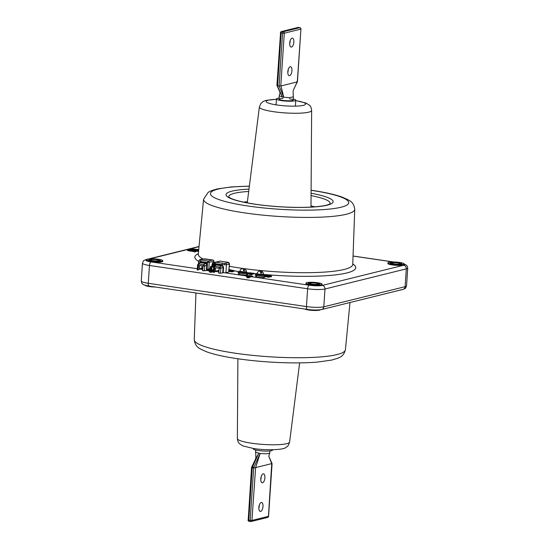 <?xml version="1.0" encoding="UTF-8"?>
<svg xmlns="http://www.w3.org/2000/svg" width="549" height="549" viewBox="0 0 549 549"><rect width="100%" height="100%" fill="white"/><g stroke="black" fill="none" stroke-linecap="round" stroke-linejoin="round"><path stroke-width="0.82" d="M251.373 276.737A2.58 0.412 3.8 0 0 250.57 276.579A2.58 0.412 3.8 0 0 246.817 276.675L246.158 275.921A3.294 0.528 -176.2 0 1 250.941 275.804A3.294 0.528 -176.2 0 1 252.677 276.476A3.294 0.528 -176.2 0 1 251.538 276.717L247.194 277.739L246.158 275.921L225.111 272.826M247.27 277.773L246.81 276.71M397.881 262.896A4.2 0.673 -176.2 0 1 400.152 263.65A4.2 0.673 -176.2 0 1 394.052 263.843A4.2 0.673 -176.2 0 1 391.773 263.088A4.2 0.673 -176.2 0 1 397.881 262.896A4.2 0.673 -176.2 0 1 400.152 263.65A4.2 0.673 -176.2 0 1 394.052 263.843A4.2 0.673 -176.2 0 1 391.773 263.088A4.2 0.673 -176.2 0 1 397.881 262.896M392.281 264.282A8.07 1.29 -176.2 0 1 387.91 262.834A8.07 1.29 -176.2 0 1 399.645 262.456A8.07 1.29 -176.2 0 1 404.016 263.904A8.07 1.29 -176.2 0 1 392.281 264.282M387.91 262.834L387.869 263.472A8.07 1.29 3.8 0 0 392.24 264.92A8.07 1.29 3.8 0 0 403.975 264.543L404.016 263.904M155.422 287.024A8.07 1.29 -176.2 0 1 149.355 286.544A8.07 1.29 -176.2 0 1 144.998 285.199M156.643 259.711A4.2 0.673 -176.2 0 1 158.915 260.466A4.2 0.673 -176.2 0 1 152.814 260.658A4.2 0.673 -176.2 0 1 150.536 259.91A4.2 0.673 -176.2 0 1 156.643 259.711A4.2 0.673 -176.2 0 1 158.915 260.466A4.2 0.673 -176.2 0 1 152.814 260.658A4.2 0.673 -176.2 0 1 150.536 259.91A4.2 0.673 -176.2 0 1 156.643 259.711M151.044 261.098A8.07 1.29 -176.2 0 1 146.672 259.65A8.07 1.29 -176.2 0 1 158.407 259.272A8.07 1.29 -176.2 0 1 162.779 260.72A8.07 1.29 -176.2 0 1 151.044 261.098M146.707 259.547A3.232 2.848 76.1 0 0 145.965 259.615C143.31 260.995 143.975 259.382 142.452 263.156A12.915 2.066 -176.2 0 0 149.445 265.476L148.264 283.284A3.232 1.427 98.4 0 0 149.266 286.118C142.198 284.869 143.117 284.094 142.459 283.86C142.067 283.963 141.669 283.003 141.271 280.971A12.915 2.066 3.8 0 0 148.264 283.284L306.445 306.582L307.625 288.767L149.445 265.476A3.232 1.427 -81.6 0 1 151.133 261.928A9.69 1.551 3.8 0 1 146.672 259.65L146.631 260.288A8.07 1.29 3.8 0 0 151.002 261.736A8.07 1.29 3.8 0 0 162.737 261.358L162.779 260.72M320.355 309.773A8.07 1.29 -176.2 0 1 308.682 310.007A8.07 1.29 -176.2 0 1 304.716 309.005M315.97 283.174A4.2 0.673 -176.2 0 1 318.242 283.929A4.2 0.673 -176.2 0 1 312.134 284.128A4.2 0.673 -176.2 0 1 309.862 283.373A4.2 0.673 -176.2 0 1 315.97 283.174M310.37 284.56A8.07 1.29 -176.2 0 1 305.999 283.112A8.07 1.29 -176.2 0 1 317.734 282.742A8.07 1.29 -176.2 0 1 322.105 284.183A8.07 1.29 -176.2 0 1 310.37 284.56M305.999 283.112L305.958 283.751A8.07 1.29 3.8 0 0 310.329 285.199A8.07 1.29 3.8 0 0 322.064 284.821L322.105 284.183M402.129 289.611A8.07 1.29 -176.2 0 1 400.303 290.057M208.908 270.437L210.02 272.283M213.314 271.467L209.944 272.249L208.853 270.781M229.214 269.641L231.15 269.93L229.187 270.094M229.105 269.806L228.672 269.593M229.818 269.943L229.283 270.698M231.753 270.829L230.971 270.801M228.597 270.684L233.256 270.602L232.762 270.28L232.735 270.678M232.762 270.28L231.005 270.211L230.978 270.719M231.005 270.211L234.176 270.657L234.135 271.295L232.817 271.405M234.176 270.657L233.524 270.739L233.483 271.378M231.856 271.412L229.626 271.384L231.836 271.7M233.524 270.739L231.74 271.048M231.753 270.774L229.667 270.746L231.87 271.199L229.153 270.801M232.838 271.117L232.79 271.755L231.829 271.837L229.118 271.432M231.87 271.199L231.829 271.837M239.158 272.27L238.06 272.112L239.172 272.112M247.174 273.45L247.146 273.882L247.963 273.677M246.858 273.306L248.91 272.819L246.892 272.832M246.892 272.778L251.195 272.88L248.251 273.608L246.851 273.402M246.858 272.242L246.281 272.366M249.864 272.894L249.822 273.532L247.942 273.999L248.285 274.226L246.81 274.04M247.97 273.567L247.942 273.999M250.756 273.978L250.728 274.411L251.181 274.294M251.751 274.157L252.67 273.91L252.039 273.793M250.769 273.773L252.712 273.278L252.101 273.127L253.94 273.272L251.668 274.116L249.521 273.8L250.769 273.773M252.348 273.663L252.32 274.013M251.476 274.047L251.71 274.733L249.479 274.431L250.728 274.411M256.356 274.802L255.251 274.644L256.362 274.644M255.333 274.651L255.292 275.262L256.321 275.275M264.09 275.31L268.386 275.413L265.174 275.893L265.483 276.758L264 276.572M264.048 275.934L265.167 276.065M264.007 276.47L264.927 276.271M264.055 275.838L266.1 275.351L264.083 275.365M264.364 275.982L264.337 276.415M264.055 274.774L264.803 274.884L264.7 275.303M264.721 274.905L263.479 274.898M267.061 275.426L266.533 276.181M266.231 276.257L265.503 276.442M268.962 276.662L266.869 276.868L269.065 277.32L266.869 276.826M268.989 276.257L266.91 276.229L269.106 276.682L265.757 276.188L270.485 276.085L268.09 275.673L270.54 275.715L271.398 276.147L268.969 276.531M266.903 276.36L266.869 276.868M270.506 276.236L271.357 276.778L271.577 276.044L271.357 276.778L268.948 276.895M188.877 249.953L188.842 250.461L189.693 250.584M198.635 250.447L197.256 250.79L190.139 249.514L188.883 249.822L191.169 250.159C194.01 250.488 195.471 250.852 195.547 251.257L195.506 251.888L194.339 251.902L194.874 251.6M194.957 251.442L195.526 251.614M194.943 251.655L194.984 251.017L194.12 251.126L195.773 251.133L195.506 251.888M194.483 251.284L194.449 251.73M194.895 251.312L194.868 251.696L187.648 250.625L188.849 250.33M194.909 251.058L189.728 250.063L189.686 250.701M189.728 250.063L187.689 249.987L187.648 250.625M187.689 249.987L190.956 249.177L198.752 250.33M198.573 251.085L197.215 251.421L197.297 250.632L196.995 251.394L195.485 250.941M196.384 250.433L196.343 251.071M190.139 249.514L190.112 250.008M198.532 250.371L192.816 249.74M198.704 249.754L194.614 249.157L194.572 249.788M194.614 249.157L193.536 249.006L193.488 249.644M193.536 249.006L192.974 249.006L192.932 249.637M192.974 249.006L198.724 249.555M192.596 249.081L192.555 249.644L192.953 249.349M218.845 270.849A4.522 0.721 3.8 0 0 218.804 271.501M256.253 276.298A4.522 0.721 3.8 0 0 258.037 277.437A4.522 0.721 3.8 0 0 263.376 277.636A4.522 0.721 3.8 0 0 263.987 276.813A4.522 0.721 3.8 0 1 263.376 277.636A4.522 0.721 3.8 0 1 258.037 277.437A4.522 0.721 3.8 0 1 256.253 276.298M193.502 249.431L194.586 249.589M196.913 250.927L198.711 250.968M268.948 276.833L270.444 276.723L268.989 276.319M269.593 276.257L270.499 276.353M267.034 275.859L268.344 276.051L267.02 276.065M256.314 275.44L255.292 275.262M252.341 273.786L253.899 273.903L251.73 274.445M249.836 273.327L251.154 273.519L249.822 273.532M239.117 272.908L238.019 272.743L239.131 272.743M229.118 271.33L231.719 271.35M229.791 270.369L230.985 270.547M231.026 270.582L229.777 270.575M239.062 273.766A4.522 0.721 3.8 0 0 240.839 274.905A4.522 0.721 3.8 0 0 246.178 275.104A4.522 0.721 3.8 0 0 246.796 274.28A4.522 0.721 3.8 0 1 246.178 275.104A4.522 0.721 3.8 0 1 240.839 274.905A4.522 0.721 3.8 0 1 239.062 273.766M202.821 268.166A4.522 0.721 3.8 0 0 202.746 269.278M290.181 66.772A4.522 1.997 98.4 0 0 287.854 71.336A4.522 1.997 98.4 0 0 289.227 75.693A4.522 1.997 98.4 0 0 289.584 75.68A4.522 1.997 98.4 0 0 291.91 71.116A4.522 1.997 98.4 0 0 290.538 66.752A4.522 1.997 98.4 0 0 290.181 66.772M292.082 38.149A4.522 1.997 98.4 0 0 289.755 42.712A4.522 1.997 98.4 0 0 291.128 47.07A4.522 1.997 98.4 0 0 291.485 47.056A4.522 1.997 98.4 0 0 293.811 42.493A4.522 1.997 98.4 0 0 292.445 38.128A4.522 1.997 98.4 0 0 292.082 38.149M261.235 502.493A4.522 1.997 98.4 0 0 258.915 507.056A4.522 1.997 98.4 0 0 260.281 511.421A4.522 1.997 98.4 0 0 260.645 511.4A4.522 1.997 98.4 0 0 262.971 506.837A4.522 1.997 98.4 0 0 261.599 502.479A4.522 1.997 98.4 0 0 261.235 502.493M263.136 473.869A4.522 1.997 98.4 0 0 260.816 478.433A4.522 1.997 98.4 0 0 262.182 482.797A4.522 1.997 98.4 0 0 262.546 482.777A4.522 1.997 98.4 0 0 264.872 478.213A4.522 1.997 98.4 0 0 263.499 473.849A4.522 1.997 98.4 0 0 263.136 473.869M255.724 450.008L255.587 452.17L260.13 453.501L266.533 453.81L269.751 453.124L269.902 450.949M277.073 85.239L282.426 97.091L280.1 92.362L279.242 95.924L283.785 97.29L289.46 97.619L293.42 96.83C292.994 92.815 293.063 90.386 293.619 89.535L297.304 81.705L296.776 81.595L297.304 81.705L300.934 29.022L297.441 81.629L293.619 89.535M280.566 32.645L276.929 85.335L280.23 92.822M255.58 452.17C256.006 456.185 255.937 458.614 255.381 459.465L258.771 453.302L252.43 467L253.913 467.22L260.13 453.501L255.628 467.597L271.741 463.61L268.9 456.507M261.2 476.553A4.522 1.997 -81.6 0 1 260.761 479.545M259.3 505.176A4.522 1.997 -81.6 0 1 258.86 508.175M255.628 467.597L251.929 520.438L268.434 516.355L271.741 463.61M252.43 467L251.867 467.35L252.238 467.92L248.766 520.205A1.29 0.57 98.4 0 0 249.164 521.337A1.29 0.57 98.4 0 0 249.267 521.33M255.422 467.844L252.238 467.92M254.194 467.693L253.913 467.22M280.978 85.939L283.785 97.29L279.091 85.973L280.978 85.939L297.091 81.952M289.7 43.824A4.522 1.997 98.4 0 0 290.14 40.825M287.8 72.447A4.522 1.997 98.4 0 0 288.239 69.455M281.404 31.561L297.908 27.477A1.29 1.139 76.1 0 1 298.299 27.457L281.802 31.54A1.29 1.139 -103.9 0 0 281.404 31.561A1.29 1.29 0 0 0 280.429 32.727L281.122 32.961L277.574 85.747M279.091 85.973L282.557 33.173L284.293 33.194L280.8 85.788M277.616 85.754L279.05 85.967M279.098 98.051A9.69 1.551 3.8 0 0 276.456 98.93A9.69 1.551 3.8 0 0 281.699 100.666A9.69 1.551 3.8 0 0 295.787 100.213A9.69 1.551 3.8 0 0 293.276 98.992M283.01 98.353A7.103 1.139 3.8 0 0 279.029 99.101A7.103 1.139 3.8 0 0 282.879 100.378A7.103 1.139 3.8 0 0 292.425 100.501A7.103 1.139 3.8 0 0 289.357 98.772M253.24 448.458L253.213 448.787A9.69 1.551 3.8 0 0 258.462 450.523A9.69 1.551 3.8 0 0 272.544 450.07L272.572 449.741M212.25 272.064L210.734 272.373L209.951 271.728A2.58 0.412 -176.2 0 0 211.9 272.043M239.186 271.851L239.124 272.867A3.877 0.618 3.8 0 0 241.217 273.56A3.877 0.618 -176.2 0 1 239.124 272.867L239.035 274.143A3.877 0.618 3.8 0 0 241.135 274.836A3.877 0.618 3.8 0 0 246.769 274.651L246.851 273.381A3.877 0.618 -176.2 0 1 241.217 273.56A3.877 0.618 3.8 0 0 246.851 273.381L246.92 272.366A3.877 0.618 -176.2 0 1 241.286 272.544A3.877 0.618 -176.2 0 1 239.186 271.851A3.877 0.618 -176.2 0 1 240.215 271.501M256.383 274.383L256.314 275.399A3.877 0.618 3.8 0 0 258.414 276.092A3.877 0.618 -176.2 0 1 256.314 275.399L256.232 276.675A3.877 0.618 3.8 0 0 258.332 277.369A3.877 0.618 3.8 0 0 263.966 277.183L264.048 275.914A3.877 0.618 -176.2 0 1 258.414 276.092A3.877 0.618 3.8 0 0 264.048 275.914L264.117 274.898A3.877 0.618 -176.2 0 1 258.483 275.076A3.877 0.618 -176.2 0 1 256.383 274.383A3.877 0.618 -176.2 0 1 257.406 274.033M152.073 260.844A5.813 0.926 -176.2 0 1 149.568 259.43A5.813 0.926 -176.2 0 1 157.378 259.533A5.813 0.926 -176.2 0 1 159.883 260.947A5.813 0.926 -176.2 0 1 152.073 260.844M310.329 283.099A4.2 0.673 -176.2 0 1 315.057 283.064A4.2 0.673 -176.2 0 1 318.242 283.929A4.2 0.673 -176.2 0 1 317.775 284.197A4.2 0.673 -176.2 0 1 313.047 284.238A4.2 0.673 -176.2 0 1 309.862 283.373A4.2 0.673 -176.2 0 1 310.329 283.099M319.209 284.409A5.813 0.926 -176.2 0 1 311.4 284.307A5.813 0.926 -176.2 0 1 308.895 282.893A5.813 0.926 -176.2 0 1 316.704 282.996A5.813 0.926 -176.2 0 1 319.209 284.409M398.615 262.71A5.813 0.926 -176.2 0 1 401.12 264.131A5.813 0.926 -176.2 0 1 393.31 264.028A5.813 0.926 -176.2 0 1 390.806 262.607A5.813 0.926 -176.2 0 1 398.615 262.71M249.555 277.362L248.141 276.943L250.351 277.032M249.685 277.307L248.656 277.272M249.5 277.547L247.99 277.856L247.208 277.211A2.58 0.412 -176.2 0 1 246.947 277.108M249.157 277.526A2.58 0.412 -176.2 0 1 247.208 277.211M246.844 276.881A2.58 0.412 -176.2 0 1 250.804 276.874M198.855 261.077A1.29 1.208 -60.5 0 1 200.165 259.835L208.16 261.118L212.662 260A1.29 1.139 76.1 0 1 213.726 261.434L207.488 262.525L200.447 261.489L198.855 261.077L199.054 260.7M215.201 265.462L214 266.656A1.29 1.29 0 0 0 213.636 267.459L213.712 267.397A1.29 1.119 44.4 0 1 214.865 266.361L219.662 267.068L221.796 265.812L222.057 265.146L223.58 267.082L221.803 265.812L216.203 264.989L216.471 264.323L222.057 265.146L222.098 264.68L226.435 264.735L225.941 272.716L222.716 272.832L223.072 267.095L220.787 268.44L214.336 267.686L213.952 272.462L213.328 272.167M228.782 262.546L227.382 262.148A1.29 0.57 -81.6 0 0 227.272 262.154L228.233 262.395A1.29 1.208 119.5 0 1 228.782 262.546L229.53 263.843L228.741 272.023L229.372 263.671M207.495 264.796L206.747 264.769M202.835 267.946L199.39 268.653M201.806 268.056L201.957 265.86M198.079 269.799L199.26 269.36L199.562 265.51M203.041 266.663L202.643 270.794L203.446 270.774M213.932 272.242L214.439 268.324L213.952 272.462M215.249 271.172L218.886 270.273M219.408 264.755L219.442 264.282M214.131 272.167L215.126 271.789L214.652 271.522L215.126 271.789L215.434 267.843M219.085 269.031L218.687 273.155L219.49 273.141M197.887 269.875L198.244 265.86L198.017 270.115L197.283 269.799M213.204 262.957L214.378 262.401L213.197 262.964L213.039 264.44L212.463 264.357L212.339 266.251M213.657 262.676L213.863 261.345A1.29 1.29 0 0 0 212.765 260A1.29 0.57 -81.6 0 1 212.916 260.075M199.04 263.472L200.412 261.962L197.956 264.295A1.29 1.119 44.4 0 1 198.813 263.994A1.29 0.57 98.4 0 0 198.285 265.318L197.901 270.094M201.812 267.878L202.849 267.837M214.501 263.328L215.064 263.637L214.947 265.05L216.471 264.323M222.77 263.266A1.29 0.57 -81.6 0 0 222.098 264.68L215.064 263.637A1.29 0.57 98.4 0 1 215.736 262.23L224.246 263.383A1.29 0.405 -89.2 0 1 224.555 264.865M206.376 270.513L206.417 269.875L207.248 269.895L207.206 270.533L202.759 270.815L203.082 266.025L197.592 265.092L197.208 269.868M213.314 271.432L207.206 270.533M213.252 272.229L213.636 267.459L214.336 267.686A1.29 0.57 98.4 0 1 214.865 266.361L216.203 264.989L215.187 265.483M215.215 265.414L214.947 265.05L214.734 265.977M218.804 273.176L219.133 268.392A1.29 0.57 98.4 0 1 219.662 267.068A1.29 0.981 59.6 0 1 220.787 268.44L220.458 273.217L218.687 273.155M220.458 273.217L222.716 272.832M221.803 265.812L222.071 265.146M228.741 272.023L225.941 272.716M227.272 262.154L220.238 261.118L215.736 262.23A1.29 1.139 76.1 0 0 215.338 262.25A1.29 1.29 0 0 0 214.364 263.403L214.117 266.539M220.437 261.146A1.29 0.57 98.4 0 0 220.341 261.111A1.29 0.57 98.4 0 0 220.238 261.118A1.29 1.139 -103.9 0 0 219.84 261.139L215.338 262.25M211.907 266.238L212.031 264.35L212.861 262.6L213.369 262.841M213.54 264.419L213.437 266.464M201.119 260.082A1.29 0.57 -81.6 0 0 200.447 261.489L200.412 261.962L206.012 262.786L207.398 263.939L207.193 269.71L210.13 268.612M208.819 268.935L209.217 262.546A1.29 1.139 76.1 0 0 208.16 261.118A1.29 0.57 98.4 0 0 207.488 262.525L207.398 263.939L206.664 264.227L205.745 263.451L200.152 262.628L198.813 263.994L203.61 264.7A1.29 0.57 98.4 0 0 203.082 266.025L204.736 266.08L204.413 270.849M206.012 262.786L205.745 263.451L203.61 264.7A1.29 0.981 59.6 0 1 204.736 266.08L206.74 264.899L206.664 264.227M197.667 265.037L197.592 265.092A1.29 1.29 0 0 1 197.956 264.295A1.29 1.119 44.4 0 0 197.667 265.037M206.417 269.875L206.74 264.899L207.488 264.913M207.193 269.71L206.438 269.669M210.054 269.051L208.668 269.346L208.483 268.983M213.424 270.053L208.668 269.346L207.248 269.895L213.369 270.794M214.165 264.117L212.71 266.279M214.261 264.728L213.938 266.471M213.582 266.43L213.691 264.316M200.419 261.962L200.159 262.628M214.117 266.519L210.528 266.437L212.243 266.759L211.674 269.072A2.189 0.35 -176.2 0 1 210.988 268.969L211.688 268.921M211.935 266.835L213.829 266.876M210.988 268.969L211.248 266.732M210.528 266.437L210.013 269.257A2.258 0.364 3.8 0 0 211.139 269.655A2.258 0.364 3.8 0 0 213.444 269.799M240.229 271.268L240.188 271.92A2.875 0.46 3.8 0 0 243.022 272.565A2.875 0.46 3.8 0 0 245.925 272.297L245.966 271.645M257.426 273.8L257.378 274.445A2.875 0.46 3.8 0 0 260.219 275.097A2.875 0.46 3.8 0 0 263.115 274.829L263.156 274.177M245.952 271.885A3.877 0.618 -176.2 0 1 246.92 272.366M263.143 274.418A3.877 0.618 -176.2 0 1 264.117 274.898M243.379 269.936L244.586 270.623A2.834 0.453 -176.2 0 1 244.051 270.623A2.834 0.453 -176.2 0 1 243.482 270.609A3.239 1.009 90.8 0 0 242.507 268.543A3.294 3.294 0 0 0 239.886 270.986A3.239 0.522 3.8 0 0 244.106 271.776A3.239 0.522 3.8 0 0 246.35 271.419A3.294 3.294 0 0 0 243.729 268.564A3.239 1.009 -89.2 0 0 243.111 269.072M244.586 270.623A3.239 1.009 -89.2 0 0 243.729 268.564M260.569 272.469L261.777 273.155A2.834 0.453 -176.2 0 1 261.242 273.155A2.834 0.453 -176.2 0 1 260.672 273.134A3.239 1.009 90.8 0 0 259.698 271.076A3.294 3.294 0 0 0 257.076 273.519A3.239 0.522 3.8 0 0 261.297 274.308A3.239 0.522 3.8 0 0 263.541 273.951A3.294 3.294 0 0 0 260.926 271.096A3.239 1.009 -89.2 0 0 260.308 271.604M261.777 273.155A3.239 1.009 -89.2 0 0 260.926 271.096M345.417 349.74C343.393 357.275 338.808 357.433 337.745 358.264L331.61 360.096L317.5 362.079C309.986 362.711 301.442 362.978 291.876 362.875C273.148 362.628 254.956 361.235 237.298 358.689C224.267 356.768 214.021 354.469 206.568 351.792L200.735 349.164C199.788 348.196 195.266 347.442 194.257 339.701A75.748 12.112 3.8 0 0 235.281 353.213A75.748 12.112 3.8 0 0 345.417 349.74L349.981 302.52M289.618 442.034C287.525 448.156 286.88 446.159 285.631 447.607C283.922 449.748 266.389 450.64 253.569 448.506L242.967 445.939L239.673 443.866C239.11 442.865 238.142 443.558 237.36 438.562A26.187 4.186 3.8 0 0 251.538 443.215A26.187 4.186 3.8 0 0 289.618 442.034L299.63 362.875M352.76 263.932A80.628 12.895 -176.2 0 1 263.143 274.397M257.419 273.855A80.628 12.895 -176.2 0 1 253.329 273.423M252.54 273.333A80.628 12.895 -176.2 0 1 249.857 273.025M247.75 272.771A80.628 12.895 -176.2 0 1 246.899 272.661M239.433 271.659A80.628 12.895 -176.2 0 1 238.513 271.522A80.628 12.895 -176.2 0 1 234.162 270.856M229.393 266.292A77.402 12.373 3.8 0 0 240.194 268.07A77.402 12.373 3.8 0 0 243.612 268.557M243.886 268.598A77.402 12.373 3.8 0 0 352.746 264.398L352.808 264.796M311.098 190.222L311.702 190.311C324.733 192.232 334.979 194.531 342.432 197.208L348.265 199.836C349.212 200.804 353.734 201.558 354.743 209.299A75.748 12.112 -176.2 0 1 244.6 212.895A75.748 12.112 -176.2 0 1 203.583 199.26L198.278 254.139A77.402 12.373 3.8 0 0 202.958 258.888M249.356 186.228A69.291 11.076 3.8 0 0 210.432 193.571A69.291 11.076 3.8 0 0 247.956 205.999A69.291 11.076 3.8 0 0 341.059 207.227A69.291 11.076 3.8 0 0 311.18 190.338A69.291 11.076 3.8 0 0 311.098 190.331M311.077 193.255A53.658 8.578 -176.2 0 1 325.159 205.628A53.658 8.578 -176.2 0 1 255.086 204.228A53.658 8.578 -176.2 0 1 248.985 189.131M248.69 191.471A50.769 8.118 3.8 0 0 228.871 197.105M329.97 203.816A50.769 8.118 3.8 0 0 311.063 195.616M310.995 205.93A46.095 7.37 -176.2 0 1 314.79 206.849M295.431 100.494L306.033 103.061L309.327 105.133C309.89 106.135 310.858 105.442 311.64 110.438A26.187 4.186 -176.2 0 1 273.56 111.701A26.187 4.186 -176.2 0 1 259.382 106.966L247.249 202.869M276.422 99.369A19.743 3.157 3.8 0 0 266.21 101.524A19.743 3.157 3.8 0 0 276.902 104.983A19.743 3.157 3.8 0 0 303.206 105.387A19.743 3.157 3.8 0 0 295.753 100.652M243.516 202.114A46.095 7.37 -176.2 0 1 247.393 201.709M230.999 270.334A80.628 12.895 -176.2 0 1 229.811 270.129M198.663 261.386A80.628 12.895 -176.2 0 1 198.326 253.672M265.757 276.833A77.402 12.373 -176.2 0 1 267.089 276.895M321.707 309.519A3.232 2.848 -103.9 0 0 323.8 306.809L405.121 286.674A12.915 2.066 3.8 0 0 406.548 285.844C404.764 289.906 405.917 287.8 403.035 289.385A3.232 2.848 -103.9 0 0 405.121 286.674L406.308 268.859L324.981 289L323.8 306.809A12.915 2.066 3.8 0 1 306.445 306.582A3.232 1.427 98.4 0 0 307.447 309.41C313.177 310.185 317.933 310.226 321.707 309.519L403.035 289.385M406.548 285.844L407.729 268.029A12.915 2.066 -176.2 0 1 406.308 268.859A3.232 2.848 76.1 0 0 403.652 265.256A9.69 1.551 3.8 0 0 404.016 263.994M324.981 289A12.915 2.066 -176.2 0 1 307.625 288.767A3.232 1.427 -81.6 0 1 309.313 285.226A9.69 1.551 3.8 0 0 322.325 285.398A3.232 2.848 76.1 0 1 324.981 289M322.325 285.398L403.652 265.256M393.201 261.976L353.048 256.06M198.999 246.679L149.904 258.84M251.538 276.717L309.313 285.226M215.235 271.371L218.777 271.892M151.133 261.928L197.297 268.729M199.356 269.031L202.732 269.525M191.409 250.31L191.368 250.948M267.596 517.439A1.29 1.29 0 0 0 268.571 516.273L268.434 516.355A1.29 1.139 -103.9 0 1 267.596 517.439L251.092 521.523A1.29 1.139 -103.9 0 0 251.929 520.438L250.193 520.418A1.29 0.57 98.4 0 0 250.598 521.55A1.29 0.57 98.4 0 0 250.701 521.543A1.29 1.139 -103.9 0 0 251.092 521.523A1.29 1.29 0 0 1 250.598 521.55L249.164 521.337A1.29 1.29 0 0 1 248.066 519.978L250.193 520.418L253.665 468.132M248.203 519.889L251.559 467.371L255.381 459.465M299.987 27.738A1.29 0.57 98.4 0 0 299.836 27.663A1.29 0.57 98.4 0 0 299.733 27.67A1.29 1.139 -103.9 0 1 300.797 29.111L284.293 33.194A1.29 1.139 76.1 0 0 283.229 31.753A1.29 0.57 98.4 0 0 282.557 33.173L281.122 32.961A1.29 0.57 98.4 0 1 281.802 31.54L283.229 31.753L299.733 27.67L298.299 27.457A1.29 0.57 98.4 0 1 298.402 27.45A1.29 1.29 0 0 0 297.908 27.477M298.498 27.484A1.29 0.57 98.4 0 0 298.402 27.45L299.836 27.663A1.29 1.29 0 0 1 300.934 29.022M198.477 263.76L198.697 260.905L199.891 259.629A1.29 1.139 76.1 0 1 200.282 259.608L200.165 259.835M228.233 262.395L228.109 262.628A1.29 1.139 -103.9 0 1 229.173 264.055L226.435 264.735A1.29 1.139 76.1 0 0 225.378 263.307L228.109 262.628M204.008 258.847A1.29 0.405 90.8 0 1 204.077 258.833A1.29 0.405 90.8 0 1 204.146 258.853L200.282 259.608M205.82 258.998A1.29 0.57 98.4 0 0 205.724 258.963A1.29 0.57 98.4 0 0 205.621 258.963L204.146 258.853M214.336 263.74L213.039 264.44M205.621 258.963L212.662 260A1.29 0.57 -81.6 0 1 212.765 260L202.622 258.95A1.29 1.139 76.1 0 1 203.02 258.929M223.58 267.082L223.217 272.819M225.378 263.307L224.246 263.383M220.554 264.927L220.588 264.453M213.451 266.464L213.561 264.405M203.583 199.26L208.222 192.28L211.255 190.736L217.39 188.904L231.5 186.921L249.37 186.125M329.901 203.94L329.448 204.132C327.472 205.182 323.087 206.047 316.293 206.719C300.763 208.208 274.843 207.151 255.347 204.214C243.31 202.382 235.068 200.378 230.621 198.216L228.919 197.228M259.382 106.966L260.83 103.5L263.369 101.393L265.915 100.398L276.428 99.259M311.64 110.438L310.988 207.097M354.743 209.299L352.746 264.398M198.162 254.523L198.278 254.139M237.36 438.562L237.902 358.778M194.257 339.701L195.952 292.988M149.266 286.118L307.447 309.41M142.452 263.156L141.271 280.971M407.729 268.029L406.884 265.496L404.002 263.801M353.048 256.012L393.578 261.976M145.965 259.615L146.871 259.389M148.697 258.943L199.019 246.48M251.161 274.61L251.202 273.972M264.899 276.627L264.941 275.989M279.242 95.924L279.029 99.101M293.42 96.864L293.207 100.048M268.571 516.273L272.071 463.665M272.043 463.555L268.77 456.185L269.751 453.124M276.058 104.859L276.456 98.93M295.389 106.142L295.787 100.213M214.419 262.395L215.688 262.333M199.637 265.517L199.335 269.298M214.103 272.428L214.439 268.324M215.208 271.728L215.51 267.857M198.059 270.067L198.388 265.956M202.622 258.95L199.891 259.629M220.341 261.111A1.29 1.29 0 0 0 219.84 261.139M213.863 261.345L213.794 262.607"/></g></svg>
